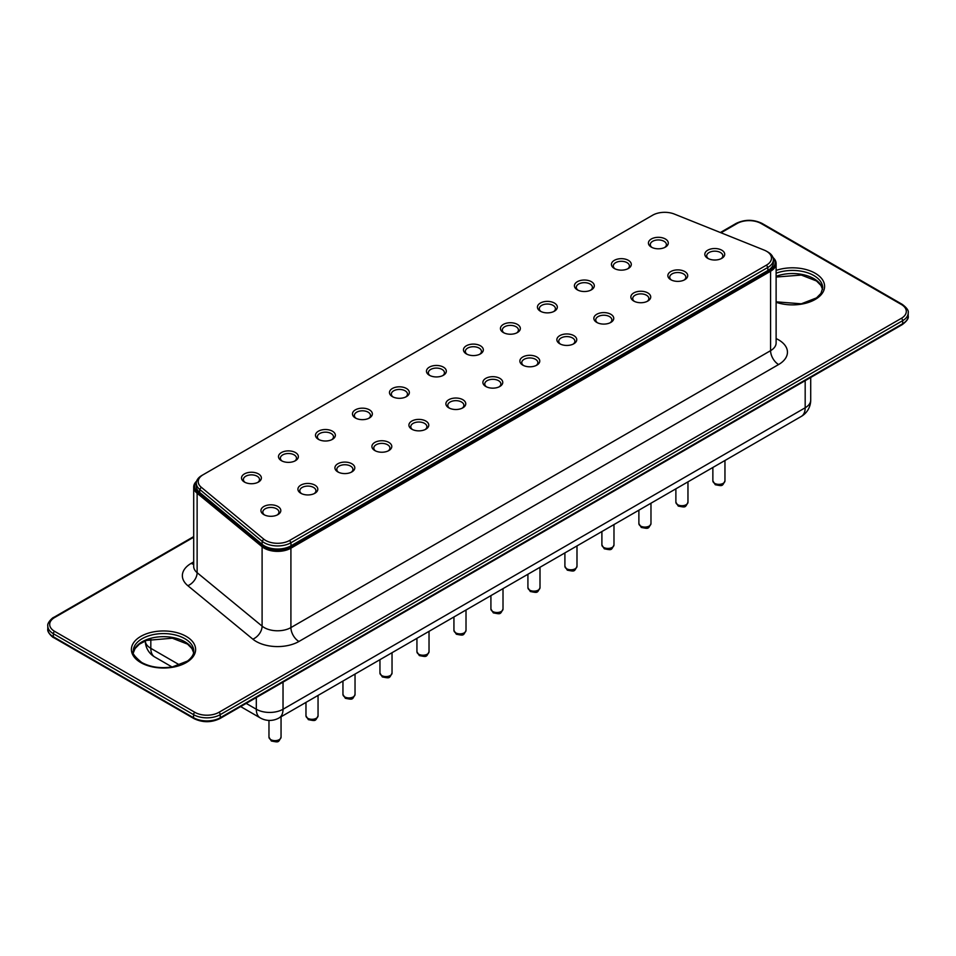 <?xml version="1.0" encoding="UTF-8"?>
<svg xmlns="http://www.w3.org/2000/svg" width="956" height="956" viewBox="0 0 956 956"><rect width="100%" height="100%" fill="white"/><g stroke="black" fill="none" stroke-linecap="round" stroke-linejoin="round"><path stroke-width="1.43" d="M203.186 474.702L652.661 215.196A16.993 9.811 180 0 1 674.374 214.072L764.191 250.114A16.993 9.811 180 0 1 766.509 251.237A16.993 9.811 180 0 1 766.509 265.111L289.644 540.427A16.993 9.811 180 0 1 263.677 539.088L201.25 487.237A16.993 9.811 180 0 1 203.186 474.702L201.847 475.467A18.881 10.898 180 0 0 196.315 483.174A18.881 10.898 180 0 0 199.696 489.4L201.25 487.237M196.315 483.174L196.315 486.257A18.881 10.898 0 0 0 199.696 492.483L262.123 544.334A18.881 10.898 0 0 0 290.983 545.828L767.847 270.512A18.881 10.898 0 0 0 773.38 262.804L773.38 259.721A18.881 10.898 180 0 1 767.847 267.429L290.983 542.745A18.881 10.898 180 0 1 262.123 541.251L199.696 489.4L199.696 492.483M196.506 481.633A17.937 10.361 0 0 0 197.892 492.185L262.876 545.649A17.937 10.361 0 0 0 290.242 547.023L769.915 270.082A17.937 10.361 0 0 0 773.129 257.953M244.413 482.039L244.413 482.039A9.942 5.748 180 0 1 244.413 473.925A9.942 5.748 180 0 1 258.479 473.925A9.942 5.748 180 0 1 258.479 482.039A9.942 5.748 180 0 1 244.413 482.039M281.399 460.684L281.399 460.684A9.942 5.748 180 0 1 281.399 452.57A9.942 5.748 180 0 1 295.464 452.57A9.942 5.748 180 0 1 295.464 460.684A9.942 5.748 180 0 1 281.399 460.684M318.396 439.33L318.396 439.33A9.942 5.748 180 0 1 318.396 431.204A9.942 5.748 180 0 1 332.461 431.204A9.942 5.748 180 0 1 332.461 439.33A9.942 5.748 180 0 1 318.396 439.33M355.381 417.975L355.381 417.975A9.942 5.748 180 0 1 355.381 409.849A9.942 5.748 180 0 1 369.446 409.849A9.942 5.748 180 0 1 369.446 417.975A9.942 5.748 180 0 1 355.381 417.975M392.378 396.62L392.378 396.62A9.942 5.748 180 0 1 392.378 388.495A9.942 5.748 180 0 1 406.443 388.495A9.942 5.748 180 0 1 406.443 396.62A9.942 5.748 180 0 1 392.378 396.62M429.364 375.254L429.364 375.254A9.942 5.748 180 0 1 429.364 367.14A9.942 5.748 180 0 1 443.429 367.14A9.942 5.748 180 0 1 443.429 375.254A9.942 5.748 180 0 1 429.364 375.254M466.361 353.899L466.361 353.899A9.942 5.748 180 0 1 466.361 345.785A9.942 5.748 180 0 1 480.426 345.785A9.942 5.748 180 0 1 480.426 353.899A9.942 5.748 180 0 1 466.361 353.899M503.346 332.545L503.346 332.545A9.942 5.748 180 0 1 503.346 324.419A9.942 5.748 180 0 1 517.423 324.419A9.942 5.748 180 0 1 517.423 332.545A9.942 5.748 180 0 1 503.346 332.545M540.343 311.19L540.343 311.19A9.942 5.748 180 0 1 540.343 303.064A9.942 5.748 180 0 1 554.408 303.064A9.942 5.748 180 0 1 554.408 311.19A9.942 5.748 180 0 1 540.343 311.19M577.328 289.835L577.328 289.835A9.942 5.748 180 0 1 577.328 281.709A9.942 5.748 180 0 1 591.405 281.709A9.942 5.748 180 0 1 591.405 289.835A9.942 5.748 180 0 1 577.328 289.835M614.326 268.469L614.326 268.469A9.942 5.748 180 0 1 614.326 260.355A9.942 5.748 180 0 1 628.391 260.355A9.942 5.748 180 0 1 628.391 268.469A9.942 5.748 180 0 1 614.326 268.469M651.323 247.114L651.323 247.114A9.942 5.748 180 0 1 651.323 239A9.942 5.748 180 0 1 665.388 239A9.942 5.748 180 0 1 665.388 247.114A9.942 5.748 180 0 1 651.323 247.114M263.844 514.615L263.844 514.615A9.942 5.748 180 0 1 263.844 506.501A9.942 5.748 180 0 1 277.909 506.501A9.942 5.748 180 0 1 277.909 514.615A9.942 5.748 180 0 1 263.844 514.615M300.829 493.26L300.829 493.26A9.942 5.748 180 0 1 300.829 485.134A9.942 5.748 180 0 1 314.894 485.134A9.942 5.748 180 0 1 314.894 493.26A9.942 5.748 180 0 1 300.829 493.26M337.827 471.906L337.827 471.906A9.942 5.748 180 0 1 337.827 463.78A9.942 5.748 180 0 1 351.892 463.78A9.942 5.748 180 0 1 351.892 471.906A9.942 5.748 180 0 1 337.827 471.906M374.812 450.551L374.812 450.551A9.942 5.748 180 0 1 374.812 442.425A9.942 5.748 180 0 1 388.877 442.425A9.942 5.748 180 0 1 388.877 450.551A9.942 5.748 180 0 1 374.812 450.551M411.809 429.184L411.809 429.184A9.942 5.748 180 0 1 411.809 421.07A9.942 5.748 180 0 1 425.874 421.07A9.942 5.748 180 0 1 425.874 429.184A9.942 5.748 180 0 1 411.809 429.184M448.794 407.83L448.794 407.83A9.942 5.748 180 0 1 448.794 399.716A9.942 5.748 180 0 1 462.859 399.716A9.942 5.748 180 0 1 462.859 407.83A9.942 5.748 180 0 1 448.794 407.83M485.791 386.475L485.791 386.475A9.942 5.748 180 0 1 485.791 378.361A9.942 5.748 180 0 1 499.857 378.361A9.942 5.748 180 0 1 499.857 386.475A9.942 5.748 180 0 1 485.791 386.475M522.777 365.12L522.777 365.12A9.942 5.748 180 0 1 522.777 356.994A9.942 5.748 180 0 1 536.854 356.994A9.942 5.748 180 0 1 536.854 365.12A9.942 5.748 180 0 1 522.777 365.12M559.774 343.766L559.774 343.766A9.942 5.748 180 0 1 559.774 335.64A9.942 5.748 180 0 1 573.839 335.64A9.942 5.748 180 0 1 573.839 343.766A9.942 5.748 180 0 1 559.774 343.766M596.759 322.411L596.759 322.411A9.942 5.748 180 0 1 596.759 314.285A9.942 5.748 180 0 1 610.836 314.285A9.942 5.748 180 0 1 610.836 322.411A9.942 5.748 180 0 1 596.759 322.411M633.756 301.044L633.756 301.044A9.942 5.748 180 0 1 633.756 292.93A9.942 5.748 180 0 1 647.821 292.93A9.942 5.748 180 0 1 647.821 301.044A9.942 5.748 180 0 1 633.756 301.044M670.754 279.69L670.754 279.69A9.942 5.748 180 0 1 670.754 271.576A9.942 5.748 180 0 1 684.819 271.576A9.942 5.748 180 0 1 684.819 279.69A9.942 5.748 180 0 1 670.754 279.69M707.739 258.335L707.739 258.335A9.942 5.748 180 0 1 707.739 250.209A9.942 5.748 180 0 1 721.804 250.209A9.942 5.748 180 0 1 721.804 258.335A9.942 5.748 180 0 1 707.739 258.335M196.649 481.155A18.881 10.898 0 0 0 193.698 486.998A18.881 10.898 0 0 0 197.127 493.272L262.099 546.736A18.881 10.898 0 0 0 290.911 548.182L770.584 271.241A18.881 10.898 0 0 0 776.117 263.533A18.881 10.898 0 0 0 772.986 257.523M766.509 251.237L767.847 252.002A18.881 10.898 180 0 1 773.38 259.721M245.142 482.433A8.054 4.649 180 0 1 243.386 479.53A8.054 4.649 180 0 1 251.44 474.869A8.054 4.649 180 0 1 259.506 479.53A8.054 4.649 180 0 1 257.738 482.433M282.139 461.067A8.054 4.649 180 0 1 280.383 458.163A8.054 4.649 180 0 1 288.437 453.514A8.054 4.649 180 0 1 296.491 458.163A8.054 4.649 180 0 1 294.735 461.067M319.137 439.712A8.054 4.649 180 0 1 317.368 436.808A8.054 4.649 180 0 1 325.422 432.16A8.054 4.649 180 0 1 333.489 436.808A8.054 4.649 180 0 1 331.72 439.712M356.122 418.358A8.054 4.649 180 0 1 354.365 415.454A8.054 4.649 180 0 1 362.42 410.805A8.054 4.649 180 0 1 370.474 415.454A8.054 4.649 180 0 1 368.717 418.358M393.119 397.003A8.054 4.649 180 0 1 391.351 394.099A8.054 4.649 180 0 1 399.405 389.439A8.054 4.649 180 0 1 407.471 394.099A8.054 4.649 180 0 1 405.703 397.003M430.104 375.648A8.054 4.649 180 0 1 428.348 372.744A8.054 4.649 180 0 1 436.402 368.084A8.054 4.649 180 0 1 444.456 372.744A8.054 4.649 180 0 1 442.7 375.648M467.102 354.282A8.054 4.649 180 0 1 465.333 351.378A8.054 4.649 180 0 1 473.387 346.729A8.054 4.649 180 0 1 481.454 351.378A8.054 4.649 180 0 1 479.685 354.282M504.087 332.927A8.054 4.649 180 0 1 502.33 330.023A8.054 4.649 180 0 1 510.385 325.375A8.054 4.649 180 0 1 518.439 330.023A8.054 4.649 180 0 1 516.682 332.927M541.084 311.572A8.054 4.649 180 0 1 539.315 308.669A8.054 4.649 180 0 1 547.382 304.02A8.054 4.649 180 0 1 555.436 308.669A8.054 4.649 180 0 1 553.667 311.572M578.069 290.218A8.054 4.649 180 0 1 576.313 287.314A8.054 4.649 180 0 1 584.367 282.665A8.054 4.649 180 0 1 592.421 287.314A8.054 4.649 180 0 1 590.665 290.218M615.067 268.863A8.054 4.649 180 0 1 613.298 265.959A8.054 4.649 180 0 1 621.364 261.299A8.054 4.649 180 0 1 629.418 265.959A8.054 4.649 180 0 1 627.65 268.863M652.052 247.496A8.054 4.649 180 0 1 650.295 244.593A8.054 4.649 180 0 1 658.349 239.944A8.054 4.649 180 0 1 666.404 244.593A8.054 4.649 180 0 1 664.647 247.496M264.573 514.997A8.054 4.649 180 0 1 262.816 512.093A8.054 4.649 180 0 1 270.871 507.445A8.054 4.649 180 0 1 278.937 512.093A8.054 4.649 180 0 1 277.168 514.997M301.57 493.643A8.054 4.649 180 0 1 299.802 490.739A8.054 4.649 180 0 1 307.868 486.09A8.054 4.649 180 0 1 315.922 490.739A8.054 4.649 180 0 1 314.166 493.643M338.567 472.288A8.054 4.649 180 0 1 336.799 469.384A8.054 4.649 180 0 1 344.853 464.736A8.054 4.649 180 0 1 352.919 469.384A8.054 4.649 180 0 1 351.151 472.288M375.553 450.933A8.054 4.649 180 0 1 373.796 448.029A8.054 4.649 180 0 1 381.85 443.381A8.054 4.649 180 0 1 389.905 448.029A8.054 4.649 180 0 1 388.148 450.933M412.55 429.579A8.054 4.649 180 0 1 410.781 426.675A8.054 4.649 180 0 1 418.836 422.014A8.054 4.649 180 0 1 426.902 426.675A8.054 4.649 180 0 1 425.133 429.579M449.535 408.224A8.054 4.649 180 0 1 447.778 405.32A8.054 4.649 180 0 1 455.833 400.66A8.054 4.649 180 0 1 463.887 405.32A8.054 4.649 180 0 1 462.13 408.224M486.532 386.857A8.054 4.649 180 0 1 484.764 383.954A8.054 4.649 180 0 1 492.818 379.305A8.054 4.649 180 0 1 500.884 383.954A8.054 4.649 180 0 1 499.116 386.857M523.518 365.503A8.054 4.649 180 0 1 521.761 362.599A8.054 4.649 180 0 1 529.815 357.95A8.054 4.649 180 0 1 537.87 362.599A8.054 4.649 180 0 1 536.113 365.503M560.515 344.148A8.054 4.649 180 0 1 558.746 341.244A8.054 4.649 180 0 1 566.812 336.596A8.054 4.649 180 0 1 574.867 341.244A8.054 4.649 180 0 1 573.098 344.148M597.5 322.793A8.054 4.649 180 0 1 595.743 319.89A8.054 4.649 180 0 1 603.798 315.229A8.054 4.649 180 0 1 611.852 319.89A8.054 4.649 180 0 1 610.095 322.793M634.497 301.439A8.054 4.649 180 0 1 632.729 298.535A8.054 4.649 180 0 1 640.795 293.874A8.054 4.649 180 0 1 648.849 298.535A8.054 4.649 180 0 1 647.081 301.439M671.482 280.072A8.054 4.649 180 0 1 669.726 277.168A8.054 4.649 180 0 1 677.78 272.52A8.054 4.649 180 0 1 685.834 277.168A8.054 4.649 180 0 1 684.078 280.072M708.48 258.718A8.054 4.649 180 0 1 706.711 255.814A8.054 4.649 180 0 1 714.777 251.165A8.054 4.649 180 0 1 722.832 255.814A8.054 4.649 180 0 1 721.063 258.718M262.123 544.334L262.123 541.251L263.677 539.088M776.117 343.144L776.117 342.941A18.881 10.898 180 0 1 770.584 350.661L770.584 271.241L769.915 270.082M776.117 338.579A30.222 17.447 180 0 1 778.602 364.535A11.329 6.537 60 0 1 770.584 350.661L290.911 627.59L290.911 548.182L290.242 547.023M778.602 364.535L298.929 641.476A11.329 6.537 60 0 1 290.911 627.59A18.881 10.898 180 0 1 262.099 626.144L262.099 546.736L262.876 545.649M298.929 641.476A30.222 17.447 180 0 1 252.826 639.158A11.329 7.576 129.4 0 0 262.099 626.144L197.127 572.68L197.127 493.272L197.892 492.185M767.847 270.512L767.847 267.429L766.509 265.111M290.983 545.828L290.983 542.745L289.644 540.427M252.826 639.158L187.842 585.693A11.329 7.576 129.4 0 0 197.127 572.68A18.881 10.898 180 0 1 193.698 566.418L193.698 486.998M187.842 585.693A30.222 17.447 180 0 1 191.212 563.335L193.698 561.901M191.212 563.335A11.329 6.537 -120 0 0 193.698 564.315M193.698 537.224L54.671 617.492A16.993 9.811 0 0 0 54.671 631.378L194.893 712.328A16.993 9.811 0 0 0 218.924 712.328L901.329 318.348A16.993 9.811 0 0 0 901.329 304.474L761.107 223.513A16.993 9.811 0 0 0 737.076 223.513L721.015 232.786M776.117 302.287A32.11 18.534 0 0 0 817.01 298.32A32.11 18.534 0 0 0 817.01 274.384A32.11 18.534 0 0 0 776.117 270.405M140.807 662.604A32.11 18.534 0 0 0 194.522 654.286A32.11 18.534 0 0 0 155.195 631.593A32.11 18.534 0 0 0 140.807 662.604M193.698 536.591L53.727 617.409C53.333 616.955 46.82 622.762 47.8 625.977A18.881 10.898 0 0 0 53.333 633.685L193.554 714.646A18.881 10.898 0 0 0 220.262 714.646L902.667 320.654A1.888 1.087 -120 0 0 901.329 318.348M54.671 631.378A1.888 1.087 -60 0 0 53.333 633.685L53.333 636.768A1.888 1.087 120 0 0 53.727 637.64C53.333 638.082 46.82 632.275 47.8 629.06A18.881 10.898 0 0 0 53.333 636.768L193.554 717.729A18.881 10.898 0 0 0 220.262 717.729L220.262 714.646A1.888 1.087 -120 0 0 218.924 712.328M219.868 718.589L902.273 324.61A1.888 1.087 60 0 0 902.667 323.749A18.881 10.898 0 0 0 908.2 316.03L908.2 312.947A18.881 10.898 0 0 1 902.667 320.654L902.667 323.749L220.262 717.729A1.888 1.087 60 0 1 219.868 718.589C211.228 722.724 202.588 722.724 193.949 718.589A1.888 1.087 120 0 1 193.554 717.729L193.554 714.646A1.888 1.087 -60 0 1 194.893 712.328M908.2 312.947C908.869 310.736 906.897 307.88 902.273 304.378A1.888 1.087 120 0 0 901.329 304.474M902.273 304.378L762.052 223.417A1.888 1.087 120 0 0 761.107 223.513M53.727 617.409A1.888 1.087 60 0 1 54.671 617.492M762.052 223.417C753.412 219.294 744.772 219.294 736.132 223.417A1.888 1.087 60 0 1 737.076 223.513M776.117 301.833L801.307 303.805L816.543 297.878L820.953 293.396L822.71 287.887A30.222 17.447 0 0 0 806.96 272.568A30.222 17.447 0 0 0 776.117 273.225M193.721 651.036A30.222 17.447 0 0 0 163.5 633.589A30.222 17.447 0 0 0 133.29 651.036C131.797 652.876 134.617 656.7 141.751 662.508C150.307 667.168 160.5 668.638 172.319 666.941L187.555 661.026C191.893 657.561 193.949 654.227 193.721 651.036M822.59 289.381A30.222 17.447 0 0 0 776.117 276.32M193.602 652.53A30.222 17.447 0 0 0 163.5 636.672A30.222 17.447 0 0 0 133.41 652.53M246.182 703.401L256.316 709.244A18.881 10.898 0 0 0 283.024 709.244L283.024 682.13M240.661 706.592L260.235 717.896A18.881 18.881 0 0 0 279.116 717.896A18.881 10.898 -120 0 0 283.024 709.244L805.179 407.782L805.179 380.667M279.116 717.896L801.271 416.434A18.881 10.898 -120 0 0 805.179 407.782A18.881 10.898 0 0 0 810.712 400.074L810.712 377.477M179.728 665.029L150.821 648.335A18.881 10.898 -60 0 0 154.729 656.987A18.881 18.881 0 0 1 145.288 640.902A18.881 10.898 0 0 0 150.821 648.335L150.821 639.038M260.235 717.896A18.881 10.898 -60 0 1 256.316 709.244L256.316 697.545M724.959 480.88C722.162 486.389 722.736 486.138 715.267 484.728L712.865 480.88A6.047 3.489 0 0 0 714.634 483.342A6.047 3.489 0 0 0 721.23 484.095A6.047 3.489 0 0 0 724.959 480.88L724.959 460.493M687.962 502.235C685.165 507.744 685.751 507.493 678.27 506.083L675.88 502.235A6.047 3.489 0 0 0 677.649 504.696A6.047 3.489 0 0 0 684.233 505.461A6.047 3.489 0 0 0 687.962 502.235L687.962 481.848M650.976 523.589C648.18 529.098 648.754 528.859 641.285 527.437L638.883 523.589A6.047 3.489 0 0 0 640.651 526.063A6.047 3.489 0 0 0 647.248 526.816A6.047 3.489 0 0 0 650.976 523.589L650.976 503.203M613.979 544.944C611.183 550.453 611.768 550.214 604.288 548.792L601.898 544.944A6.047 3.489 0 0 0 603.666 547.418A6.047 3.489 0 0 0 610.251 548.17A6.047 3.489 0 0 0 613.979 544.944L613.979 524.557M576.994 566.299C574.197 571.808 574.771 571.569 567.302 570.158L564.9 566.299A6.047 3.489 0 0 0 566.669 568.772A6.047 3.489 0 0 0 573.253 569.525A6.047 3.489 0 0 0 576.994 566.299L576.994 545.912M539.997 587.665C537.2 593.174 537.774 592.923 530.305 591.513L527.915 587.665A6.047 3.489 0 0 0 529.684 590.127A6.047 3.489 0 0 0 536.268 590.88A6.047 3.489 0 0 0 539.997 587.665L539.997 567.278M503.011 609.02C500.215 614.529 500.789 614.278 493.32 612.868L490.918 609.02A6.047 3.489 0 0 0 492.687 611.481A6.047 3.489 0 0 0 499.271 612.246A6.047 3.489 0 0 0 503.011 609.02L503.011 588.633M466.014 630.374C463.218 635.883 463.791 635.644 456.323 634.222L453.933 630.374A6.047 3.489 0 0 0 455.701 632.836A6.047 3.489 0 0 0 462.286 633.601A6.047 3.489 0 0 0 466.014 630.374L466.014 609.988M429.029 651.729C426.233 657.238 426.806 656.999 419.337 655.577L416.935 651.729A6.047 3.489 0 0 0 418.704 654.203A6.047 3.489 0 0 0 425.289 654.956A6.047 3.489 0 0 0 429.029 651.729L429.029 631.342M392.032 673.084C389.235 678.593 389.809 678.354 382.34 676.944L379.95 673.084A6.047 3.489 0 0 0 381.719 675.557A6.047 3.489 0 0 0 388.303 676.31A6.047 3.489 0 0 0 392.032 673.084L392.032 652.697M355.035 694.45C352.25 699.947 352.824 699.708 345.355 698.298L342.953 694.45A6.047 3.489 0 0 0 344.722 696.912A6.047 3.489 0 0 0 351.306 697.665A6.047 3.489 0 0 0 355.035 694.45L355.035 674.064M318.049 715.805C315.253 721.314 315.827 721.063 308.358 719.653L305.968 715.805A6.047 3.489 0 0 0 307.736 718.267A6.047 3.489 0 0 0 314.321 719.032A6.047 3.489 0 0 0 318.049 715.805L318.049 695.418M281.052 737.16C278.268 742.669 278.841 742.418 271.361 741.008L268.971 737.16A6.047 3.489 0 0 0 270.739 739.621A6.047 3.489 0 0 0 277.324 740.386A6.047 3.489 0 0 0 281.052 737.16L281.052 716.773M776.117 342.941L776.117 263.533M736.132 223.417L720.358 232.523M47.8 629.06L47.8 625.977M908.2 316.03C908.869 318.24 906.897 321.096 902.273 324.61M53.727 637.64L193.949 718.589M822.578 289.429L820.953 285.462L816.543 280.992L801.307 275.065L776.117 277.037M193.59 652.578L191.965 648.61L187.555 644.129L172.319 638.214L146.495 640.412L139.337 644.225L135.059 648.598L133.422 652.578M801.271 416.434A18.881 18.881 0 0 0 810.712 400.074M154.729 656.987L172.056 666.989M712.865 480.88L712.865 467.472M675.88 502.235L675.88 488.827M638.883 523.589L638.883 510.181M601.898 544.944L601.898 531.536M564.9 566.299L564.9 552.891M527.915 587.665L527.915 574.257M490.918 609.02L490.918 595.612M453.933 630.374L453.933 616.967M416.935 651.729L416.935 638.321M379.95 673.084L379.95 659.676M342.953 694.45L342.953 681.03M305.968 715.805L305.968 702.397M268.971 737.16L268.971 720.406"/></g></svg>

